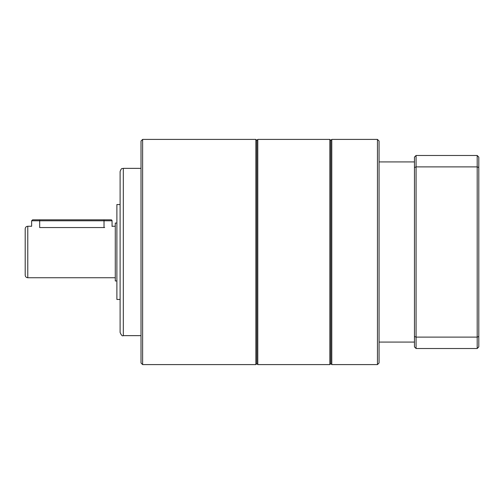 <?xml version="1.0" encoding="UTF-8"?>
<svg xmlns="http://www.w3.org/2000/svg" width="504" height="504" viewBox="0 0 504 504"><rect width="100%" height="100%" fill="white"/><g stroke="black" fill="none" stroke-linecap="round" stroke-linejoin="round"><path stroke-width="0.76" d="M377.464 139.406L379.071 141.013L379.071 362.987L377.464 364.594L377.464 139.406L331.783 139.406L331.783 364.594L377.464 364.594M331.783 139.406L330.819 140.37L330.819 363.63L329.849 364.594L329.849 139.406L257.79 139.406L257.79 364.594L329.849 364.594M257.79 139.406L256.826 140.37L256.826 363.63L255.862 364.594L255.862 139.406L142.619 139.406L142.619 364.594L255.862 364.594M142.619 364.594L141.013 362.987L141.013 141.013L142.619 139.406M120.103 252L120.103 171.574C121.634 167.177 122.365 168.972 123.316 168.355L123.316 335.645C122.352 336.313 121.275 335.242 120.103 332.426L120.103 252M25.2 252L25.2 228.835C25.351 227.273 26.208 226.416 27.777 226.264L27.777 277.736C26.208 277.584 25.351 276.728 25.2 275.165L25.2 252M116.884 280.955L115.277 280.955L115.277 223.045L116.884 223.045M120.103 299.452L116.884 299.452L116.884 204.548L120.103 204.548M27.777 226.264L31.632 226.264L31.632 220.796L39.677 220.796L39.677 219.832L32.596 219.832L111.094 219.832A0.964 0.964 0 0 1 112.058 220.796L39.677 220.796L39.677 227.55C29.301 226.145 29.301 226.145 39.677 227.55L104.662 227.55C115.038 226.145 115.038 226.145 104.662 227.55M414.458 167.498L416.071 166.887L416.071 348.51L414.458 346.903L414.458 157.097L416.071 155.49L416.071 166.887L477.194 166.887L477.194 155.49L416.071 155.49M477.194 155.49L478.8 157.097L478.8 346.903L477.194 348.51L477.194 337.113L416.071 337.113L414.458 336.502M416.071 348.51L477.194 348.51M478.8 336.502L477.194 337.113L477.194 166.887L478.8 167.498M104.019 227.55L104.019 219.832M414.458 161.923L379.071 161.923M330.819 140.37L329.849 139.406M256.826 140.37L255.862 139.406M141.013 168.355L123.316 168.355M115.277 226.264L112.701 226.264M115.277 277.736L27.777 277.736M141.013 335.645L123.316 335.645M256.826 363.63L257.79 364.594M414.458 342.077L379.071 342.077M330.819 363.63L331.783 364.594M112.058 226.46L112.058 220.796M31.632 220.796L32.596 219.832"/></g></svg>
